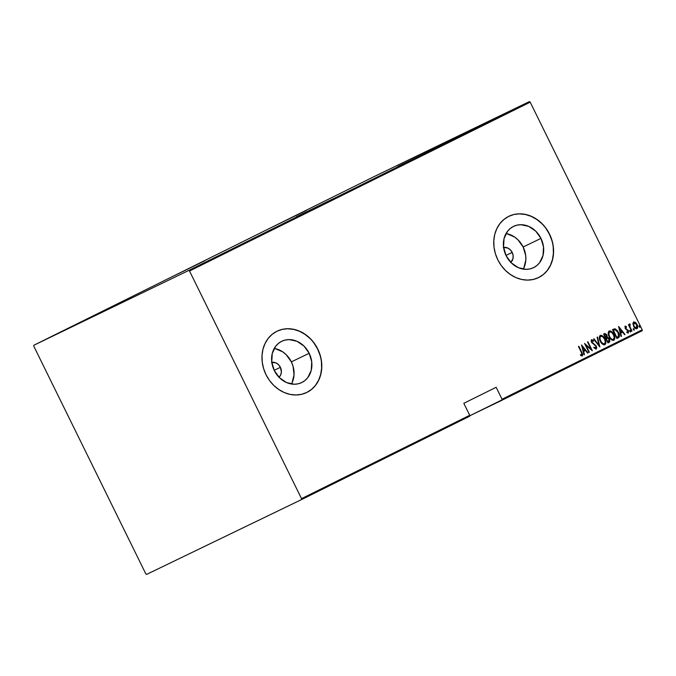 <?xml version="1.0" encoding="UTF-8"?>
<svg xmlns="http://www.w3.org/2000/svg" width="676" height="676" viewBox="0 0 676 676"><rect width="100%" height="100%" fill="white"/><g stroke="black" fill="none" stroke-linecap="round" stroke-linejoin="round"><path stroke-width="1.01" d="M296.426 216.743L333.479 198.634L296.426 216.743M167.783 278.867L204.836 260.75L167.783 278.867M397.767 166.516L434.82 148.399L397.767 166.516M269.124 228.64L306.177 210.523L269.124 228.64M271.803 362.344A8.509 7.216 -115.8 0 1 280.396 367.313L274.194 370.313L280.396 367.313L281.393 372.104L280.641 375.095L278.875 377.385M503.595 247.458A8.509 7.216 -115.8 0 1 512.18 252.427L505.978 255.427L512.18 252.427L513.126 255.596L512.949 258.773L510.659 262.499M523.216 269.124A22.942 19.46 64.2 0 0 523.148 246.994L540.969 238.391A22.942 19.46 -115.8 0 1 533.508 267.688A22.942 19.46 -115.8 0 1 506.104 255.672L503.552 247.137L504.042 238.586L507.507 231.319L510.203 228.53L513.405 226.443L517.005 225.159L520.85 224.702L528.7 226.367L535.764 231.167L540.969 238.391L543.512 246.926L543.022 255.477L539.566 262.744L536.871 265.533L533.66 267.611L530.068 268.904L526.224 269.352L518.374 267.696L511.301 262.888L506.104 255.672A22.942 19.46 -115.8 0 1 513.557 226.367A22.942 19.46 -115.8 0 1 540.969 238.391L523.148 246.994A22.942 19.46 64.2 0 0 506.037 233.541M291.424 384.01A22.942 19.46 64.2 0 0 291.356 361.88L309.177 353.278A22.942 19.46 -115.8 0 1 301.724 382.574A22.942 19.46 -115.8 0 1 274.312 370.558L271.76 362.023L272.259 353.472L275.715 346.205L278.411 343.416L281.613 341.329L285.213 340.045L289.058 339.589L296.908 341.253L303.972 346.053L309.177 353.278L311.729 361.812L311.239 370.363L307.774 377.63L305.079 380.419L301.876 382.506L298.277 383.791L294.432 384.238L286.582 382.582L279.518 377.774L274.312 370.558A22.942 19.46 -115.8 0 1 281.765 341.262A22.942 19.46 -115.8 0 1 309.177 353.278L291.356 361.88A22.942 19.46 64.2 0 0 274.245 348.427M306.617 392.553A34.053 28.874 64.2 0 0 317.619 349.095L317.754 349.027A34.053 28.874 -115.8 0 1 306.693 392.519A34.053 28.874 -115.8 0 1 266.006 374.673L269.437 380.394L273.729 385.396L278.723 389.486L284.216 392.528L290.004 394.378L295.868 394.987L301.58 394.319L306.912 392.401L311.67 389.317L315.675 385.168L318.759 380.132L320.804 374.386L321.751 368.166L321.539 361.694L320.187 355.238L317.754 349.027L314.323 343.315L310.03 338.313L305.045 334.214L299.544 331.181L293.756 329.322L287.892 328.713L282.188 329.381L276.847 331.299L272.09 334.392L268.093 338.532L265.009 343.577L262.956 349.315L262.018 355.542L262.22 362.006L263.572 368.471L266.006 374.673A34.053 28.874 -115.8 0 1 277.075 331.189A34.053 28.874 -115.8 0 1 317.754 349.027L317.619 349.095A34.053 28.874 64.2 0 0 277.008 331.223M538.409 277.659A34.053 28.874 64.2 0 0 549.411 234.209L549.546 234.141A34.053 28.874 -115.8 0 1 538.476 277.625A34.053 28.874 -115.8 0 1 497.798 259.787L501.229 265.507L505.521 270.501L510.507 274.6L516.008 277.633L521.796 279.492L527.66 280.101L533.364 279.433L538.704 277.515L543.462 274.431L547.459 270.282L550.543 265.245L552.596 259.5L553.534 253.272L553.331 246.808L551.979 240.343L549.546 234.141L546.115 228.429L541.822 223.426L536.828 219.328L531.336 216.295L525.548 214.436L519.683 213.827L513.971 214.495L508.639 216.413L503.873 219.497L499.877 223.646L496.792 228.682L494.748 234.428L493.801 240.656L494.012 247.12L495.356 253.585L497.798 259.787A34.053 28.874 -115.8 0 1 508.859 216.303A34.053 28.874 -115.8 0 1 549.546 234.141L549.411 234.209A34.053 28.874 64.2 0 0 508.791 216.337M469.693 415.816L642.166 330.741L642.2 329.778L502.048 399.246L496.159 387.28L463.82 403.31L469.71 415.275L301.521 498.643L189.525 271.017L530.195 102.16L642.2 329.778L530.195 102.16L529.418 101.594L188.739 270.451L33.834 345.259L374.504 176.402L529.418 101.594L374.504 176.402L33.834 345.259L33.8 346.222L145.805 573.84L146.582 574.406L301.496 499.598L469.676 416.239L469.71 415.275L463.82 403.31L496.159 387.28L502.048 399.246L642.2 329.778L642.166 330.741L502.014 400.209L502.048 399.246L502.014 400.209L469.693 415.816M519.785 106.309L524.077 104.222C525.041 103.741 525.024 103.741 524.035 104.222L520.495 105.955M518.695 106.884L515.23 108.557L518.695 106.884M505.378 113.492L499.251 116.466L505.378 113.492C506.797 112.782 506.789 112.774 505.352 113.467L499.251 116.466L505.378 113.492C506.797 112.782 506.789 112.774 505.352 113.467L500.122 116.035L505.344 113.5M495.085 118.587L490.345 120.877L495.085 118.587M486.965 122.618L477.898 127.054L486.965 122.618M476.419 127.84L471.29 130.324L476.419 127.84M468.35 131.82L468.941 131.541M468.291 131.812L475.059 128.516L468.291 131.812M487.227 122.457L492.939 119.644L487.007 122.542M495.905 118.123L501.845 115.233L496.361 117.954M505.344 113.441L512.121 110.146L505.344 113.441M516.912 107.771L517.85 107.307L516.903 107.771M520.486 105.988L521.272 105.608L520.486 105.988M526.291 103.115L527.229 102.659L526.291 103.115M632.913 323.686L633.877 326.753L635.955 328.747L636.978 328.713L637.629 327.919L637.51 325.612L635.955 322.849L633.877 321.886L632.913 323.424L633.589 326.221C634.35 327.978 635.482 328.806 636.978 328.713C637.967 327.573 637.992 326.162 637.071 324.497L635.474 322.41L633.665 321.97L632.913 323.686M631.604 331.232L631.992 331.046L629.821 326.347L630.218 324.818L629.719 323.948L629.255 325.486L628.401 324.725L631.604 331.232L631.992 331.046L629.888 326.576L630.1 324.015L629.601 323.981L629.255 325.486L628.401 324.725L631.604 331.232L631.992 331.046L631.604 331.232M625.139 326.195L625.249 328.587L628.181 331.206L628.08 332.093L626.939 331.84L626.965 332.575L628.359 332.981L628.545 330.927L625.57 328.257L625.418 327.083L626.475 327.378L626.475 326.685L625.486 326.153L625.123 328.333L628.038 330.843L627.953 332.186L626.939 331.84L626.965 332.575L628.359 332.981L628.41 330.615L625.486 328.105L625.528 326.998L626.475 327.378L626.475 326.685L625.139 326.195M618.287 337.831L619.258 336.885L619.385 335.38L617.433 330.665L615.143 328.806L612.507 329.609L616.892 338.524L618.287 337.831C619.723 336.437 619.774 334.612 618.439 332.355L614.999 328.781L612.507 329.609L616.892 338.524L618.287 337.831M607.994 342.935L609.735 341.76L609.71 339.977L608.544 337.915L607.352 337.273L606.473 334.383L604.623 333.53L603.609 334.02L607.994 342.935L609.194 342.343L609.363 339.107L607.352 337.273L606.921 335.127L604.454 333.606L603.609 334.02L607.994 342.935L609.194 342.343L607.994 342.935M599.865 346.965L597.516 337.045L597.094 337.256L599.071 345.225L593.967 338.803L593.545 339.014L599.865 346.965L597.516 337.045L597.094 337.256L599.071 345.225L593.967 338.803L593.545 339.014L599.865 346.965M589.32 352.188L585.872 345.183L592.32 350.7L587.934 341.794L587.545 341.988L591.001 349.01L584.546 343.467L588.931 352.382L589.32 352.188L588.931 352.382L589.32 352.188L585.872 345.183L592.235 350.751L587.934 341.794L587.545 341.988L591.001 349.01L584.546 343.467L588.931 352.382L589.32 352.188M581.368 352.424L582.112 354.621L581.698 355.069L580.6 354.663L580.701 355.466L582.391 355.906L582.619 354.207L578.842 346.298L578.453 346.492L581.368 352.424L581.875 355.027L580.6 354.663L580.701 355.466L582.289 355.956L581.799 352.314L578.842 346.298L578.453 346.492L581.368 352.424M581.554 344.954L583.996 354.832L584.419 354.621L583.633 351.452L585.517 350.523L587.545 353.075L587.968 352.864L581.554 344.954L583.996 354.832L584.419 354.621L583.633 351.452L585.517 350.523L587.545 353.075L587.968 352.864L581.554 344.954M596.198 349.07L596.731 348.089L596.274 346.027L592.091 342.369L591.863 340.738L593.41 341.355L593.503 340.628L591.601 339.69L591.137 340.89L591.745 342.647L595.294 345.411L596.105 346.805L595.759 348.148L594.052 347.151L593.891 347.785L596.198 349.07L596.274 346.027L591.923 342.073L592.007 340.628L593.41 341.355L593.503 340.628L591.601 339.69L591.559 342.301L595.886 346.205L595.759 348.148L594.052 347.151L593.891 347.785L596.198 349.07M600.305 341.253L603.516 344.743L605.071 344.65L605.857 343.18L604.538 338.177L601.327 335.262L599.984 335.592L599.367 336.918L600.305 341.253C601.327 343.645 602.865 344.811 604.919 344.743C606.211 343.129 606.211 341.186 604.927 338.904C603.905 336.479 602.35 335.313 600.28 335.389C599.012 337.028 599.029 338.98 600.305 341.253M609.211 336.842L612.422 340.332L613.977 340.239L614.754 338.769L613.436 333.758L610.234 330.851L608.882 331.181L608.265 332.507L609.211 336.842C610.234 339.234 611.772 340.391 613.825 340.332C615.109 338.718 615.109 336.766 613.833 334.493C612.802 332.068 611.256 330.894 609.177 330.978C607.918 332.617 607.927 334.569 609.211 336.842M618.608 326.592L621.058 336.462L621.481 336.251L620.695 333.091L622.579 332.153L624.599 334.704L625.021 334.493L618.701 326.542L621.058 336.462L621.481 336.251L620.695 333.091L622.579 332.153L624.599 334.704L625.021 334.493L618.608 326.592M629.838 331.325L630.733 331.696L629.973 330.361L629.787 331.206L630.598 331.874L630.615 330.944L629.863 330.387L629.838 331.325M633.42 329.55L634.316 329.922L633.556 328.587L633.37 329.432L634.173 330.099L634.198 329.17L633.446 328.62L633.42 329.55M639.226 326.677L640.121 327.049L639.479 325.731L639.175 326.55L639.978 327.226L640.003 326.288L639.251 325.739L639.226 326.677M33.8 346.222L145.805 573.84L146.582 574.406L301.496 499.598L301.521 498.643L189.525 271.017L188.739 270.451L33.834 345.259L33.8 346.222M538.569 277.582L543.327 274.498M547.323 270.349L550.408 265.313L552.461 259.567L553.399 253.339L553.196 246.875M551.844 240.411L549.411 234.209L545.98 228.488M541.687 223.486L536.693 219.396L531.201 216.354L525.413 214.503L519.548 213.895M306.777 392.469L311.535 389.384M315.54 385.235L318.624 380.199L320.669 374.453L321.615 368.226L321.404 361.761M320.052 355.297L317.619 349.095L314.188 343.383M309.895 338.38L304.91 334.282L299.409 331.248L293.621 329.389L287.756 328.781M292.032 382.836L294.052 374.774L293.004 366.062L291.356 361.88L286.159 354.663L282.796 351.9L275.191 348.605M271.498 362.404L275.842 362.851L278.461 364.634L280.396 367.313A8.509 7.216 -115.8 0 1 279.011 377.267M523.824 267.95L525.835 259.888L525.7 255.528L523.148 246.994L517.943 239.777L514.58 237.014L506.975 233.719M503.29 247.517L507.634 247.965L510.253 249.748L512.18 252.427A8.509 7.216 -115.8 0 1 510.803 262.381M582.112 356.032L582.213 353.954L578.572 346.433L581.799 352.314L582.019 356.091M580.329 354.799L581.875 355.027L580.557 354.908M581.656 345.394L587.968 352.864L587.545 353.066L581.656 345.394M585.247 350.65L583.363 351.588L584.419 354.621L583.996 354.824L583.363 351.588L585.247 350.65M583.118 350.574L582.442 346.653L584.875 349.703L583.118 350.574L582.171 346.78L583.118 350.574M584.774 343.923L591.001 349.01L584.774 343.923M587.664 341.929L591.838 350.396L587.664 341.929M585.602 345.309L589.049 352.323L585.602 345.309M593.782 347.278L595.759 348.148L593.967 347.481M591.331 339.825L593.503 340.628L593.182 341.143L591.449 339.774M596.012 349.154L596.469 347.802L596.004 346.154L592.024 342.766L591.728 340.763L591.652 342.2L592.514 343.205L596.274 346.027L595.928 349.196M593.029 343.518L592.514 343.205M593.697 338.938L599.071 345.225L593.697 338.938M597.246 337.18L599.587 346.611L597.246 337.18M600.009 335.524C602.079 335.44 603.634 336.614 604.657 339.039L604.657 339.039C605.941 341.312 605.941 343.256 604.648 344.87L605.62 342.859L604.657 339.039L602.434 336.107L600.009 335.524M604.31 343.898L602.493 343.704L600.28 340.881L599.671 337.882L600.744 336.293C602.434 336.217 603.702 337.147 604.538 339.099C605.586 340.966 605.561 342.546 604.454 343.839L604.454 343.839C602.781 343.923 601.53 342.994 600.694 341.059L600.423 341.186C601.26 343.121 602.51 344.05 604.183 343.966M600.626 336.361L600.474 336.428C599.401 337.746 599.384 339.327 600.423 341.186L600.694 341.059C599.654 339.2 599.671 337.611 600.744 336.293L602.722 336.749L604.538 339.099L605.307 341.988L604.454 343.839L602.764 343.569L600.694 341.059L599.925 338.118L600.618 336.369M604.183 333.733L606.921 335.127L607.082 337.4L609.363 339.107L609.008 342.428L609.591 341.017L608.924 338.921L607.082 337.4L606.203 334.519L605.282 333.674L604.183 333.733M609.575 341.473L609.591 341.017M607.158 338.22L606.034 338.651L607.428 338.093L608.975 339.301L608.501 341.549L607.665 341.963L606.034 338.651L606.499 338.423M605.578 337.73L604.175 334.873L604.978 334.485L606.541 335.338L605.578 337.73L604.175 334.873L605.578 337.73M606.558 338.389L607.901 338.177L609.11 339.622L609.177 340.957L607.935 341.828L606.034 338.651L607.665 341.963L606.304 338.515L607.428 338.093M604.978 334.485L605.882 334.51L606.693 335.693L606.752 336.91L605.848 337.603L604.445 334.747L604.978 334.485M608.907 331.113C610.977 331.029 612.532 332.203 613.563 334.628L613.563 334.628C614.839 336.901 614.839 338.845 613.554 340.459L614.518 338.448L613.563 334.628L611.332 331.696L608.907 331.113M613.225 339.479L611.662 339.158L609.744 336.944L608.839 334.088L609.372 332.017C608.307 333.327 608.29 334.916 609.321 336.775L609.591 336.648C608.561 334.789 608.577 333.2 609.642 331.882L611.619 332.339L613.445 334.688L614.214 337.577L613.36 339.428L611.391 339.284L609.321 336.775L608.552 333.843L609.642 331.882C611.332 331.806 612.6 332.736 613.445 334.688C614.492 336.555 614.459 338.135 613.36 339.428L613.36 339.428C611.687 339.504 610.428 338.583 609.591 336.648L609.321 336.775C610.158 338.71 611.417 339.639 613.09 339.555M613.149 329.296L614.999 328.781L618.168 332.491C619.503 334.747 619.453 336.572 618.016 337.966L619.148 335.904L617.864 331.908L615.566 329.229L613.149 329.296M613.073 330.463L613.571 330.218L613.073 330.463L616.563 337.552L613.073 330.463M613.664 330.175L615.177 329.736L616.309 330.218L618.447 333.471L618.641 336.09L616.833 337.417L613.352 330.336L615.177 329.736L618.05 332.55L618.532 336.293L616.563 337.552L613.487 330.26M618.717 327.032L625.021 334.493L624.599 334.704L618.717 327.032M622.309 332.288L620.424 333.217L621.481 336.251L621.058 336.462L620.424 333.217L622.309 332.288M620.171 332.203L619.503 328.282L621.928 331.341L620.171 332.203L619.503 328.282L620.171 332.203M624.869 326.322L626.475 326.685L626.204 327.176L624.954 326.297M625.249 327.133L625.621 328.773L628.41 330.615L628.088 333.116L628.139 330.75L625.393 328.528L625.249 327.133M626.669 331.975L627.953 332.186L626.905 332.144M629.593 330.522L630.615 330.944L630.319 332.009M630.412 331.933L629.702 330.496M628.511 324.666L629.255 325.486L628.511 324.666M629.331 324.117L630.1 324.015L629.922 324.818L629.449 324.083M629.795 324.928L629.618 326.711L631.722 331.172L629.618 326.711L629.66 324.945M633.175 328.747L634.198 329.17L633.902 330.234M633.987 330.158L633.285 328.722M633.395 322.097L635.474 322.41L636.8 324.624C637.721 326.297 637.696 327.699 636.707 328.84M636.817 328.781L637.468 327.26L636.8 324.624L635.203 322.536L633.496 322.055M636.319 328.046L635.001 327.792L633.606 325.959L633.218 323.956L634.054 322.773L636.691 324.691L636.319 328.046L633.708 326.17L636.319 328.046M633.877 322.866L633.708 326.17L634.054 322.773L635.161 322.908L637.02 325.545L636.589 327.911L635.271 327.666L633.978 326.035L633.48 324.269L633.97 322.824M638.981 325.866L640.003 326.288L639.707 327.353M639.792 327.285L639.09 325.84M584.875 349.703L583.388 350.447L582.442 346.653L584.875 349.703M621.928 331.341L620.441 332.077L619.503 328.282L621.928 331.341M468.781 131.609L469.397 131.321M469.254 131.347L471.823 130.105L469.254 131.347M487.514 122.288L491.46 120.353C492.584 119.813 492.601 119.813 491.52 120.353L487.607 122.263M491.46 120.353C492.584 119.813 492.601 119.813 491.52 120.353L487.954 122.102L491.52 120.353M494.24 118.984L493.007 119.584M493.691 119.246L493.953 119.745M496.412 117.877L500.358 115.942C501.482 115.402 501.499 115.402 500.426 115.942L496.412 117.877L500.358 115.942C501.482 115.402 501.499 115.402 500.426 115.942L496.133 118.055M501.753 115.233L504.702 113.788L501.761 115.233M506.307 112.976L508.876 111.734L506.307 112.976M524.077 104.222C525.041 103.741 525.024 103.741 524.035 104.222L523.655 104.425M520.942 105.752L520.368 106.022L520.917 105.743M496.252 118.004L495.559 118.351M496.514 117.852L495.964 118.114M504.972 113.661L505.58 113.382M301.521 498.643L469.71 415.275L469.676 416.239L301.496 499.598L301.521 498.643M188.739 270.451L529.418 101.594L530.195 102.16L189.525 271.017L188.739 270.451M469.178 131.423L469.423 131.938M483.213 124.469L483.467 124.975M478.49 126.767L478.735 127.274M492.939 119.644L493.193 120.151M492.331 119.939L492.584 120.455M486.737 122.677L486.982 123.193M494.291 118.951L494.536 119.458M496.302 117.979L496.556 118.486M501.845 115.233L502.099 115.74M501.237 115.528L501.482 116.044M495.635 118.266L495.888 118.782M505.817 113.255L506.062 113.771M512.197 110.07L512.45 110.577M515.864 108.287L516.118 108.794M515.281 108.574L515.534 109.081M511.614 110.357L511.859 110.864M517.85 107.307L518.103 107.814M516.075 108.143L516.32 108.659M516.557 107.915L516.802 108.422M521.433 105.532L521.678 106.039M524.804 103.859L525.049 104.366M524.23 104.138L524.475 104.645M520.368 106.022L520.613 106.538M527.238 102.651L527.483 103.166"/></g></svg>
